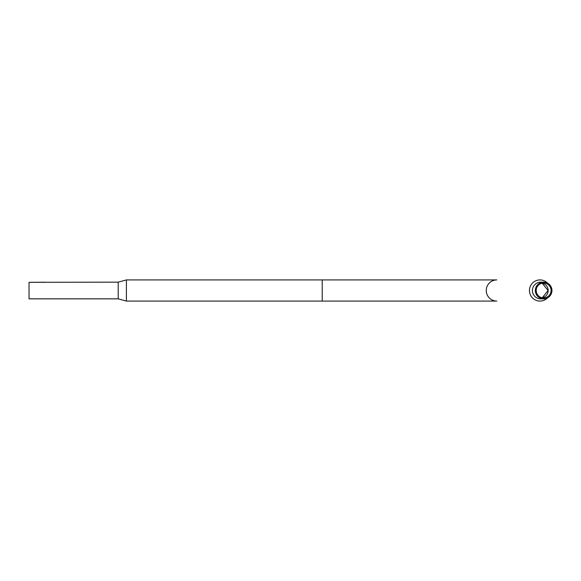 <?xml version="1.0" encoding="UTF-8"?>
<svg xmlns="http://www.w3.org/2000/svg" width="581" height="581" viewBox="0 0 581 581"><rect width="100%" height="100%" fill="white"/><g stroke="black" fill="none" stroke-linecap="round" stroke-linejoin="round"><path stroke-width="0.87" d="M536.212 290.5A7.451 7.422 90 0 0 543.634 297.951A7.451 7.422 90 0 0 551.064 290.5A7.451 7.422 90 0 0 543.634 283.049A7.451 7.422 90 0 0 536.212 290.5M551.95 290.5A8.345 8.316 90 0 0 543.634 282.155A8.345 8.316 90 0 0 535.326 290.5A8.345 8.316 90 0 0 543.634 298.845A8.345 8.316 90 0 0 551.95 290.5M547.6 283.165A10.581 10.545 90 0 0 529.458 290.5A10.581 10.545 90 0 0 547.6 297.835M126.404 279.919L118.204 282.155L118.204 298.845L126.404 301.081L126.404 279.919L322.23 279.919L322.23 301.081L496.799 301.081A10.581 10.545 90 0 1 486.253 290.5A10.581 10.545 90 0 1 496.799 279.919L322.23 279.919M44.258 282.221L29.05 282.308L29.05 298.845L118.204 298.845M542.182 297.813A7.451 7.422 90 0 0 542.182 283.187L548.086 290.5L542.175 297.806M543.634 282.155L540.729 282.155A8.345 8.316 90 0 0 532.414 290.5A8.345 8.316 90 0 0 540.729 298.845L543.634 298.845M118.204 282.155L29.05 282.308M126.404 301.081L322.23 301.081M44.149 282.366L42.958 282.308"/></g></svg>
